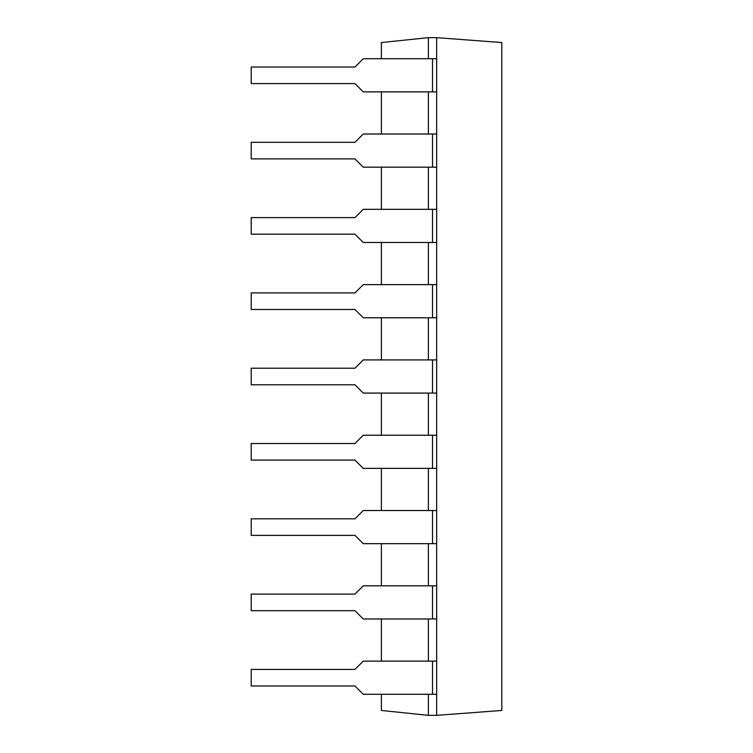 <?xml version="1.0" encoding="UTF-8"?>
<svg xmlns="http://www.w3.org/2000/svg" width="753" height="753" viewBox="0 0 753 753"><rect width="100%" height="100%" fill="white"/><g stroke="black" fill="none" stroke-linecap="round" stroke-linejoin="round"><path stroke-width="1.13" d="M428.382 58.725L428.382 37.65L436.665 37.65L436.665 715.35L501.799 710.456L501.799 42.545L436.665 37.65M428.382 694.275L428.382 715.35L436.665 715.35M428.382 91.875L428.382 134.025M428.382 167.175L428.382 209.325M428.382 242.475L428.382 284.625M428.382 317.775L428.382 359.925M428.382 393.075L428.382 435.225M428.382 468.375L428.382 510.525M428.382 543.675L428.382 585.825M428.382 618.975L428.382 661.125M428.382 37.65L381.394 42.545L381.394 58.725M381.394 91.875L381.394 134.025M381.394 167.175L381.394 209.325M381.394 242.475L381.394 284.625M381.394 317.775L381.394 359.925M381.394 393.075L381.394 435.225M381.394 468.375L381.394 510.525M381.394 543.675L381.394 585.825M381.394 618.975L381.394 661.125M381.394 694.275L381.394 710.456L428.382 715.35M432.523 661.125L432.523 694.275L363.247 694.275L354.964 685.983L251.201 685.983L251.201 669.417L354.964 669.417L363.247 661.125L436.665 661.125M432.523 694.275L436.665 694.275M432.523 585.825L432.523 618.975L363.247 618.975L354.964 610.683L251.201 610.683L251.201 594.117L354.964 594.117L363.247 585.825L436.665 585.825M432.523 618.975L436.665 618.975M432.523 510.525L432.523 543.675L363.247 543.675L354.964 535.383L251.201 535.383L251.201 518.817L354.964 518.817L363.247 510.525L436.665 510.525M432.523 543.675L436.665 543.675M432.523 435.225L432.523 468.375L363.247 468.375L354.964 460.083L251.201 460.083L251.201 443.517L354.964 443.517L363.247 435.225L436.665 435.225M432.523 468.375L436.665 468.375M432.523 359.925L432.523 393.075L363.247 393.075L354.964 384.783L251.201 384.783L251.201 368.217L354.964 368.217L363.247 359.925L436.665 359.925M432.523 393.075L436.665 393.075M432.523 284.625L432.523 317.775L363.247 317.775L354.964 309.483L251.201 309.483L251.201 292.917L354.964 292.917L363.247 284.625L436.665 284.625M432.523 317.775L436.665 317.775M432.523 209.325L432.523 242.475L363.247 242.475L354.964 234.183L251.201 234.183L251.201 217.617L354.964 217.617L363.247 209.325L436.665 209.325M432.523 242.475L436.665 242.475M432.523 134.025L432.523 167.175L363.247 167.175L354.964 158.883L251.201 158.883L251.201 142.317L354.964 142.317L363.247 134.025L436.665 134.025M432.523 167.175L436.665 167.175M432.523 58.725L432.523 91.875L363.247 91.875L354.964 83.583L251.201 83.583L251.201 67.017L354.964 67.017L363.247 58.725L436.665 58.725M432.523 91.875L436.665 91.875"/></g></svg>

